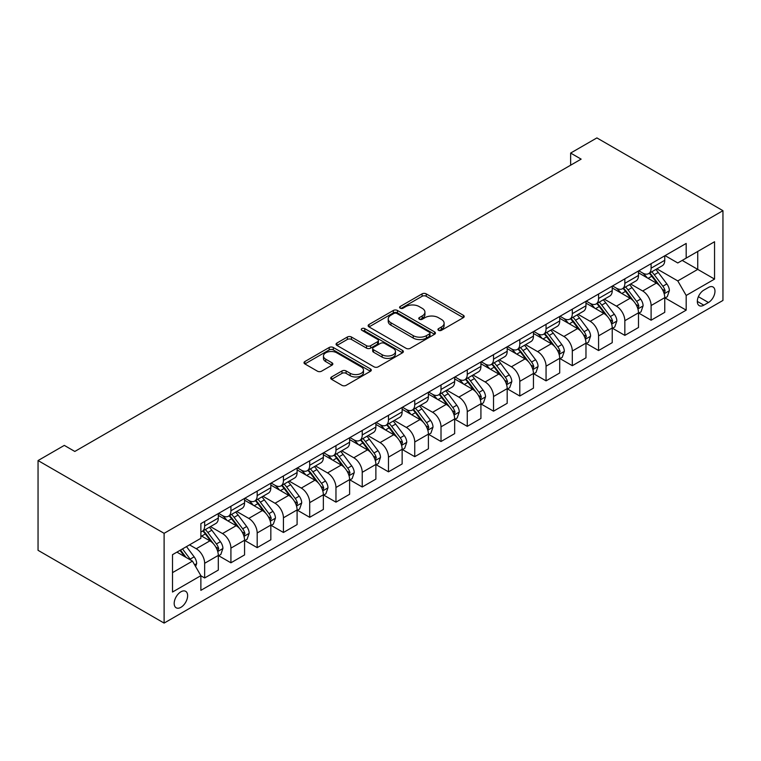 <?xml version="1.0" encoding="UTF-8"?>
<svg xmlns="http://www.w3.org/2000/svg" width="761" height="761" viewBox="0 0 761 761"><rect width="100%" height="100%" fill="white"/><g stroke="black" fill="none" stroke-linecap="round" stroke-linejoin="round"><path stroke-width="1.14" d="M438.545 330.322A2.045 1.18 0 0 0 441.428 330.322L463.344 317.67A2.92 1.684 0 0 0 464.2 316.481A2.92 1.684 0 0 0 463.344 315.282L426.227 293.86A2.92 1.684 0 0 0 422.098 293.86L400.191 306.502A2.045 1.18 0 0 0 399.592 307.339A2.045 1.18 0 0 0 400.191 308.176A2.045 1.18 0 0 0 403.073 308.176L405.908 306.54A9.332 5.384 0 0 1 419.111 306.54L422.203 308.319A9.332 5.384 0 0 1 424.933 312.134A9.332 5.384 0 0 1 422.203 315.939L419.368 317.575A2.045 1.18 0 0 0 418.769 318.412A2.045 1.18 0 0 0 419.368 319.249A2.045 1.18 0 0 0 422.25 319.249L425.085 317.613A9.332 5.384 0 0 1 438.288 317.613L441.38 319.392A9.332 5.384 0 0 1 444.11 323.206A9.332 5.384 0 0 1 441.38 327.011L438.545 328.647A2.045 1.18 0 0 0 437.946 329.484A2.045 1.18 0 0 0 438.545 330.322L438.545 328.647M180.909 607.326A9.503 5.489 120 0 0 187.12 598.945A9.503 5.489 120 0 0 185.665 591.326A9.503 5.489 120 0 0 180.909 591.801A9.503 5.489 120 0 0 174.697 600.172A9.503 5.489 120 0 0 176.162 607.792A9.503 5.489 120 0 0 180.909 607.326M331.568 376.961A2.92 1.684 0 0 0 330.712 378.15A2.92 1.684 0 0 0 331.568 379.339L341.984 385.351A2.92 1.684 0 0 0 346.103 385.351L370.436 371.301A2.92 1.684 0 0 0 371.292 370.112A2.92 1.684 0 0 0 370.436 368.923L333.318 347.492A2.92 1.684 0 0 0 329.199 347.492L304.866 361.542A2.92 1.684 0 0 0 304.01 362.731A2.92 1.684 0 0 0 304.866 363.92L317.442 371.187A2.92 1.684 0 0 0 321.57 371.187L331.977 365.175A2.92 1.684 0 0 0 332.833 363.986A2.92 1.684 0 0 0 331.977 362.788L325.746 359.192A7.8 4.499 0 0 1 323.454 356.005A7.8 4.499 0 0 1 328.276 351.848A7.8 4.499 0 0 1 336.771 352.819L361.209 366.926A7.8 4.499 0 0 1 363.501 370.112A7.8 4.499 0 0 1 358.678 374.279A7.8 4.499 0 0 1 350.184 373.299L346.103 370.949A2.92 1.684 0 0 0 341.984 370.949L331.568 376.961L331.568 379.339M722.95 210.683L596.89 137.912L570.636 153.066L581.138 159.135L74.816 451.454L64.314 445.394L38.05 460.557L164.11 533.328L722.95 210.683L722.95 300.443L164.11 623.088L164.11 533.328M406.117 348.329A2.92 1.684 0 0 0 410.246 348.329L434.579 334.279A2.92 1.684 0 0 0 435.425 333.09A2.92 1.684 0 0 0 434.579 331.891L397.451 310.469A2.92 1.684 0 0 0 393.332 310.469L368.999 324.509A2.92 1.684 0 0 0 368.143 325.708A2.92 1.684 0 0 0 368.999 326.897L406.117 348.329M362.702 330.759A2.045 1.18 0 0 1 364.766 331.045L364.766 328.619L402.512 350.412A2.92 1.684 0 0 1 403.359 351.601A2.92 1.684 0 0 1 402.512 352.79L378.169 366.84A2.92 1.684 0 0 1 374.051 366.84L336.933 345.408L336.933 343.03A2.92 1.684 0 0 0 336.077 344.219A2.92 1.684 0 0 0 336.933 345.408M336.933 343.03L347.339 337.018A2.92 1.684 0 0 1 351.468 337.018L366.526 345.703A2.92 1.684 0 0 0 370.645 345.703L377.551 341.718A2.92 1.684 0 0 0 378.407 340.528A2.92 1.684 0 0 0 377.551 339.339L361.884 330.293A2.045 1.18 0 0 1 361.285 329.456A2.045 1.18 0 0 1 362.54 328.362A2.045 1.18 0 0 1 364.766 328.619M708.453 287.468L703.83 290.131A9.208 5.317 120 0 0 697.818 298.255A9.208 5.317 120 0 0 699.226 305.637A9.208 5.317 120 0 0 703.83 305.18L708.453 302.507A9.208 5.317 120 0 0 714.474 294.393A9.208 5.317 120 0 0 713.057 287.011A9.208 5.317 120 0 0 708.453 287.468M665.066 255.629L677.785 262.964L686.184 258.112L686.184 243.434L200.875 523.625L200.875 538.303L172.509 554.683L172.509 592.039L200.875 575.668L200.875 590.346L686.184 310.146L686.184 295.468L677.785 280.914L656.886 268.852M686.184 258.112L714.55 241.741L714.55 279.097L686.184 295.468M38.05 460.557L38.05 550.317L164.11 623.088M570.636 153.066L570.636 165.204M682.189 260.414L697.742 269.394L697.742 251.444L714.55 241.741M677.785 280.914L697.742 269.394L714.55 279.097M172.509 572.633L192.466 561.114L176.923 552.134M200.875 575.782L204.652 577.97L204.652 563.292A11.881 6.859 -120 0 0 196.252 548.738L189.527 544.857M204.652 577.97L218.312 570.084L218.312 555.406A11.881 6.859 -120 0 0 209.903 540.852L200.875 535.639M218.626 555.711L230.916 562.807L230.916 548.129A11.881 6.859 -120 0 0 222.507 533.575L210.445 526.612M230.916 562.807L244.566 554.921L244.566 540.243A11.881 6.859 -120 0 0 236.167 525.689L218.312 515.378M244.89 540.548L257.18 547.644L257.18 532.966A11.881 6.859 -120 0 0 248.771 518.412L236.709 511.449M257.18 547.644L270.83 539.758L270.83 525.08A11.881 6.859 -120 0 0 262.431 510.526L244.566 500.215M271.144 525.385L283.434 532.481L283.434 517.803A11.881 6.859 -120 0 0 275.035 503.249L262.964 496.286M283.434 532.481L297.094 524.595L297.094 509.927A11.881 6.859 -120 0 0 288.685 495.363L270.83 485.061M297.408 510.222L309.698 517.318L309.698 502.64A11.881 6.859 -120 0 0 301.299 488.086L289.228 481.123M309.698 517.318L323.358 509.442L323.358 494.764A11.881 6.859 -120 0 0 314.949 480.201L297.094 469.898M323.672 495.069L335.962 502.155L335.962 487.487A11.881 6.859 -120 0 0 327.553 472.923L315.492 465.96M335.962 502.155L349.613 494.279L349.613 479.601A11.881 6.859 -120 0 0 341.213 465.047L323.358 454.736M349.927 479.906L362.226 487.002L362.226 472.324A11.881 6.859 -120 0 0 353.817 457.77L341.756 450.797M362.226 487.002L375.877 479.116L375.877 464.438A11.881 6.859 -120 0 0 367.477 449.884L349.613 439.573M376.191 464.743L388.481 471.839L388.481 457.161A11.881 6.859 -120 0 0 380.081 442.607L368.01 435.634M388.481 471.839L402.141 463.953L402.141 449.275A11.881 6.859 -120 0 0 393.732 434.721L375.877 424.41M402.455 449.58L414.745 456.676L414.745 441.998A11.881 6.859 -120 0 0 406.345 427.444L394.274 420.472M414.745 456.676L428.405 448.79L428.405 434.112A11.881 6.859 -120 0 0 419.996 419.558L402.141 409.247M428.719 434.417L441.009 441.513L441.009 426.835A11.881 6.859 -120 0 0 432.6 412.281L420.538 405.309M441.009 441.513L454.659 433.627L454.659 418.95A11.881 6.859 -120 0 0 446.26 404.395L428.405 394.084M454.973 419.254L467.264 426.35L467.264 411.672A11.881 6.859 -120 0 0 458.864 397.118L446.802 390.155M467.264 426.35L480.923 418.464L480.923 403.787A11.881 6.859 -120 0 0 472.524 389.232L454.659 378.921M481.237 404.091L493.528 411.187L493.528 396.51A11.881 6.859 -120 0 0 485.128 381.955L473.057 374.992M493.528 411.187L507.187 403.301L507.187 388.624A11.881 6.859 -120 0 0 498.778 374.07L480.923 363.758M507.501 388.928L519.792 396.024L519.792 381.347A11.881 6.859 -120 0 0 511.392 366.792L499.321 359.829M519.792 396.024L533.451 388.139L533.451 373.461A11.881 6.859 -120 0 0 525.042 358.907L507.187 348.595M533.765 373.765L546.056 380.861L546.056 366.184A11.881 6.859 -120 0 0 537.647 351.63L525.585 344.666M546.056 380.861L559.706 372.976L559.706 358.307A11.881 6.859 -120 0 0 551.306 343.744L533.451 333.442M560.02 358.602L572.31 365.699L572.31 351.021A11.881 6.859 -120 0 0 563.911 336.467L551.849 329.503M572.31 365.699L585.97 357.822L585.97 343.144A11.881 6.859 -120 0 0 577.57 328.59L559.706 318.279M586.284 343.449L598.574 350.545L598.574 335.867A11.881 6.859 -120 0 0 590.175 321.304L578.103 314.341M598.574 350.545L612.234 342.659L612.234 327.981A11.881 6.859 -120 0 0 603.825 313.427L585.97 303.116M612.548 328.286L624.838 335.382L624.838 320.704A11.881 6.859 -120 0 0 616.429 306.15L604.367 299.178M624.838 335.382L638.489 327.496L638.489 312.819A11.881 6.859 -120 0 0 630.089 298.264L612.234 287.953M638.812 313.123L651.102 320.219L651.102 305.541A11.881 6.859 -120 0 0 642.693 290.987L630.631 284.015M651.102 320.219L664.753 312.333L664.753 297.656A11.881 6.859 -120 0 0 656.353 283.102L638.489 272.79M638.812 270.792L642.693 273.028A11.881 6.859 -120 0 0 648.638 273.618A11.881 6.859 -120 0 0 651.102 268.176L651.102 263.696M612.548 285.946L616.429 288.191A11.881 6.859 -120 0 0 622.374 288.78A11.881 6.859 -120 0 0 624.838 283.339L624.838 278.849M586.284 301.109L590.175 303.354A11.881 6.859 -120 0 0 596.11 303.943A11.881 6.859 -120 0 0 598.574 298.502L598.574 294.012M560.02 316.272L563.911 318.517A11.881 6.859 -120 0 0 569.856 319.106A11.881 6.859 -120 0 0 572.31 313.665L572.31 309.175M533.765 331.435L537.647 333.679A11.881 6.859 -120 0 0 543.592 334.269A11.881 6.859 -120 0 0 546.056 328.828L546.056 324.338M507.501 346.597L511.392 348.842A11.881 6.859 -120 0 0 517.328 349.432A11.881 6.859 -120 0 0 519.792 343.991L519.792 339.501M481.237 361.76L485.128 364.005A11.881 6.859 -120 0 0 491.064 364.595A11.881 6.859 -120 0 0 493.528 359.154L493.528 354.664M454.973 376.923L458.864 379.168A11.881 6.859 -120 0 0 464.809 379.758A11.881 6.859 -120 0 0 467.264 374.317L467.264 369.827M428.719 392.086L432.6 394.331A11.881 6.859 -120 0 0 438.545 394.911A11.881 6.859 -120 0 0 441.009 389.48L441.009 384.99M402.455 407.249L406.345 409.494A11.881 6.859 -120 0 0 412.281 410.074A11.881 6.859 -120 0 0 414.745 404.633L414.745 400.153M376.191 422.403L380.081 424.648A11.881 6.859 -120 0 0 386.027 425.237A11.881 6.859 -120 0 0 388.481 419.796L388.481 415.316M349.927 437.565L353.817 439.81A11.881 6.859 -120 0 0 359.763 440.4A11.881 6.859 -120 0 0 362.226 434.959L362.226 430.469M323.672 452.728L327.553 454.973A11.881 6.859 -120 0 0 333.499 455.563A11.881 6.859 -120 0 0 335.962 450.122L335.962 445.632M297.408 467.891L301.299 470.136A11.881 6.859 -120 0 0 307.235 470.726A11.881 6.859 -120 0 0 309.698 465.285L309.698 460.795M271.144 483.054L275.035 485.299A11.881 6.859 -120 0 0 280.98 485.889A11.881 6.859 -120 0 0 283.434 480.448L283.434 475.958M244.89 498.217L248.771 500.462A11.881 6.859 -120 0 0 254.716 501.052A11.881 6.859 -120 0 0 257.18 495.611L257.18 491.121M218.626 513.38L222.507 515.625A11.881 6.859 -120 0 0 228.452 516.215A11.881 6.859 -120 0 0 230.916 510.774L230.916 506.284M665.066 297.96L686.184 310.146M648.638 273.618L662.289 265.732A11.881 6.859 -120 0 0 664.753 260.3L664.753 255.81M622.374 288.78L636.034 280.895A11.881 6.859 -120 0 0 638.489 275.453L638.489 270.973M596.11 303.943L609.77 296.058A11.881 6.859 -120 0 0 612.234 290.616L612.234 286.136M569.856 319.106L583.506 311.22A11.881 6.859 -120 0 0 585.97 305.779L585.97 301.289M543.592 334.269L557.252 326.383A11.881 6.859 -120 0 0 559.706 320.942L559.706 316.452M517.328 349.432L530.988 341.546A11.881 6.859 -120 0 0 533.451 336.105L533.451 331.615M491.064 364.595L504.724 356.709A11.881 6.859 -120 0 0 507.187 351.268L507.187 346.778M464.809 379.758L478.46 371.872A11.881 6.859 -120 0 0 480.923 366.431L480.923 361.941M438.545 394.911L452.205 387.035A11.881 6.859 -120 0 0 454.659 381.594L454.659 377.104M412.281 410.074L425.941 402.198A11.881 6.859 -120 0 0 428.405 396.757L428.405 392.267M386.027 425.237L399.677 417.351A11.881 6.859 -120 0 0 402.141 411.92L402.141 407.43M359.763 440.4L373.413 432.514A11.881 6.859 -120 0 0 375.877 427.073L375.877 422.593M333.499 455.563L347.159 447.677A11.881 6.859 -120 0 0 349.613 442.236L349.613 437.756M307.235 470.726L320.895 462.84A11.881 6.859 -120 0 0 323.358 457.399L323.358 452.909M280.98 485.889L294.631 478.003A11.881 6.859 -120 0 0 297.094 472.562L297.094 468.072M254.716 501.052L268.367 493.166A11.881 6.859 -120 0 0 270.83 487.725L270.83 483.235M228.452 516.215L242.112 508.329A11.881 6.859 -120 0 0 244.566 502.888L244.566 498.398M200.875 531.853A11.881 6.859 -120 0 0 202.188 531.378L215.848 523.492A11.881 6.859 -120 0 0 218.312 518.051L218.312 513.561M202.188 531.378A11.881 6.859 -120 0 0 204.652 525.937L204.652 521.447M192.466 561.114L200.875 575.668M439.363 330.607L441.38 329.437A9.332 5.384 0 0 0 444.11 325.632L444.11 323.206M424.933 312.134L424.933 314.559A9.332 5.384 0 0 1 422.203 318.364L420.186 319.534M463.306 317.689L426.227 296.286A2.92 1.684 0 0 0 422.098 296.286L400.999 308.462M434.541 334.298L397.451 312.895A2.92 1.684 0 0 0 393.332 312.895L369.037 326.916M429.423 333.917A2.045 1.18 0 0 0 430.013 333.09A2.045 1.18 0 0 0 429.423 332.253L396.833 313.437A2.045 1.18 0 0 0 393.951 313.437L390.964 315.168A9.332 5.384 0 0 0 388.224 318.973A9.332 5.384 0 0 0 390.964 322.788L413.233 335.649A9.332 5.384 0 0 0 426.426 335.649L429.423 333.917L429.423 336.343A2.045 1.18 0 0 0 430.013 335.515L430.013 333.09M388.224 318.973L388.224 321.408A9.332 5.384 0 0 0 390.964 325.213L390.964 322.788M429.423 336.343L426.426 338.074A9.332 5.384 0 0 1 413.233 338.074L390.964 325.213M336.971 345.427L347.339 339.444L347.339 337.018M378.407 340.528L378.407 342.954A2.92 1.684 0 0 1 377.551 344.143L370.645 348.129A2.92 1.684 0 0 1 366.526 348.129L351.468 339.444A2.92 1.684 0 0 0 347.339 339.444M364.766 331.045L402.464 352.809M382.146 354.721A7.8 4.499 0 0 0 390.65 355.701A7.8 4.499 0 0 0 395.463 351.544A7.8 4.499 0 0 0 393.18 348.357L384.562 343.382A2.92 1.684 0 0 0 380.443 343.382L373.537 347.377A2.92 1.684 0 0 0 372.681 348.567A2.92 1.684 0 0 0 373.537 349.756L382.146 354.721L382.146 357.147A7.8 4.499 0 0 0 390.65 358.127A7.8 4.499 0 0 0 395.463 353.97L395.463 351.544M372.681 348.567L372.681 350.992A2.92 1.684 0 0 0 373.537 352.181L373.537 349.756M382.146 357.147L373.537 352.181M363.501 370.112L363.501 372.538A7.8 4.499 0 0 1 358.678 376.705A7.8 4.499 0 0 1 350.184 375.725L346.103 373.375A2.92 1.684 0 0 0 341.984 373.375L331.606 379.368M323.454 356.005L323.454 358.431A7.8 4.499 0 0 0 325.746 361.618L325.746 359.192M331.939 365.194L325.746 361.618M370.436 368.923L370.436 371.301L333.318 349.917A2.92 1.684 0 0 0 329.199 349.917L304.904 363.948M664.753 298.141L667.273 296.685L669.376 290.616A7.876 4.547 -120 0 0 666.864 283.92L658.275 272.457A22.725 13.127 -120 0 0 655.801 269.489M647.259 277.851A22.725 13.127 -120 0 0 642.607 272.98M664.039 293.318L665.124 290.959A7.876 4.547 -120 0 0 662.869 286.222L654.289 274.759A22.725 13.127 -120 0 0 651.806 271.791M649.694 273.009A18.863 10.892 60 0 1 652.786 276.528L660.053 286.231M649.285 273.247A22.725 13.127 60 0 1 651.768 276.214L657.475 283.834M638.489 313.304L641.019 311.848L643.112 305.779A7.876 4.547 -120 0 0 640.6 299.073L632.02 287.62A22.725 13.127 -120 0 0 629.537 284.652M620.995 293.014A22.725 13.127 -120 0 0 616.343 288.143M637.775 308.481L638.86 306.122A7.876 4.547 -120 0 0 636.615 301.385L628.025 289.922A22.725 13.127 -120 0 0 625.542 286.954M623.43 288.172A18.863 10.892 60 0 1 626.531 291.691L633.789 301.394M623.021 288.409A22.725 13.127 60 0 1 625.504 291.377L631.211 298.997M612.234 328.467L614.755 327.011L616.857 320.942A7.876 4.547 -120 0 0 614.336 314.236L605.756 302.783A22.725 13.127 -120 0 0 603.273 299.805M594.741 308.176A22.725 13.127 -120 0 0 590.089 303.306M611.511 323.644L612.605 321.275A7.876 4.547 -120 0 0 610.351 316.547L601.761 305.085A22.725 13.127 -120 0 0 599.288 302.117M597.166 303.335A18.863 10.892 60 0 1 600.267 306.854L607.535 316.557M596.767 303.572A22.725 13.127 60 0 1 599.24 306.54L604.947 314.16M585.97 343.63L588.491 342.174L590.593 336.105A7.876 4.547 -120 0 0 588.082 329.399L579.492 317.946A22.725 13.127 -120 0 0 577.019 314.968M568.477 323.339A22.725 13.127 -120 0 0 563.825 318.469M585.257 338.807L586.341 336.438A7.876 4.547 -120 0 0 584.087 331.71L575.506 320.248A22.725 13.127 -120 0 0 573.023 317.28M570.912 318.498A18.863 10.892 60 0 1 574.003 322.017L581.271 331.72M570.503 318.735A22.725 13.127 60 0 1 572.985 321.703L578.693 329.323M559.706 358.792L562.227 357.337L564.329 351.268A7.876 4.547 -120 0 0 561.818 344.562L553.237 333.099A22.725 13.127 -120 0 0 550.755 330.131M542.212 338.502A22.725 13.127 -120 0 0 537.561 333.632M558.993 353.97L560.077 351.601A7.876 4.547 -120 0 0 557.823 346.864L549.242 335.411A22.725 13.127 -120 0 0 546.759 332.443M544.648 333.66A18.863 10.892 60 0 1 547.739 337.18L555.007 346.873M544.239 333.898A22.725 13.127 60 0 1 546.721 336.866L552.429 344.486M533.451 373.946L535.972 372.49L538.065 366.431A7.876 4.547 -120 0 0 535.554 359.725L526.973 348.262A22.725 13.127 -120 0 0 524.491 345.294M515.958 353.665A22.725 13.127 -120 0 0 511.297 348.795M532.729 369.133L533.813 366.764A7.876 4.547 -120 0 0 531.568 362.027L522.978 350.574A22.725 13.127 -120 0 0 520.495 347.596M518.384 348.823A18.863 10.892 60 0 1 521.485 352.343L528.743 362.036M517.975 349.052A22.725 13.127 60 0 1 520.457 352.029L526.165 359.649M507.187 389.109L509.708 387.653L511.811 381.594A7.876 4.547 -120 0 0 509.29 374.888L500.709 363.425A22.725 13.127 -120 0 0 498.227 360.457M489.694 368.828A22.725 13.127 -120 0 0 485.042 363.958M506.465 384.286L507.558 381.927A7.876 4.547 -120 0 0 505.304 377.19L496.714 365.737A22.725 13.127 -120 0 0 494.241 362.759M492.12 363.986A18.863 10.892 60 0 1 495.221 367.506L502.488 377.199M491.72 364.215A22.725 13.127 60 0 1 494.193 367.192L499.901 374.802M480.923 404.272L483.444 402.816L485.547 396.757A7.876 4.547 -120 0 0 483.035 390.051L474.445 378.588A22.725 13.127 -120 0 0 471.972 375.62M463.43 383.982A22.725 13.127 -120 0 0 458.778 379.111M480.21 399.449L481.294 397.09A7.876 4.547 -120 0 0 479.04 392.353L470.46 380.89A22.725 13.127 -120 0 0 467.977 377.922M465.865 379.149A18.863 10.892 60 0 1 468.957 382.669L476.224 392.362M465.456 379.378A22.725 13.127 60 0 1 467.939 382.345L473.646 389.965M454.659 419.435L457.18 417.979L459.283 411.92A7.876 4.547 -120 0 0 456.771 405.213L448.191 393.751A22.725 13.127 -120 0 0 445.708 390.783M437.166 399.145A22.725 13.127 -120 0 0 432.514 394.274M453.946 414.612L455.03 412.253A7.876 4.547 -120 0 0 452.776 407.515L444.196 396.053A22.725 13.127 -120 0 0 441.713 393.085M439.601 394.303A18.863 10.892 60 0 1 442.693 397.832L449.96 407.525M439.192 394.54A22.725 13.127 60 0 1 441.675 397.508L447.382 405.128M428.405 434.598L430.926 433.142L433.019 427.073A7.876 4.547 -120 0 0 430.507 420.376L421.927 408.914A22.725 13.127 -120 0 0 419.444 405.946M410.911 414.307A22.725 13.127 -120 0 0 406.25 409.437M427.682 429.775L428.776 427.416A7.876 4.547 -120 0 0 426.521 422.678L417.932 411.216A22.725 13.127 -120 0 0 415.449 408.248M413.337 409.466A18.863 10.892 60 0 1 416.438 412.995L423.696 422.688M412.928 409.703A22.725 13.127 60 0 1 415.411 412.671L421.118 420.291M402.141 449.761L404.662 448.305L406.764 442.236A7.876 4.547 -120 0 0 404.253 435.539L395.663 424.077A22.725 13.127 -120 0 0 393.18 421.109M384.647 429.47A22.725 13.127 -120 0 0 379.996 424.6M401.418 444.938L402.512 442.579A7.876 4.547 -120 0 0 400.257 437.841L391.668 426.379A22.725 13.127 -120 0 0 389.194 423.411M387.073 424.628A18.863 10.892 60 0 1 390.174 428.148L397.442 437.851M386.674 424.866A22.725 13.127 60 0 1 389.147 427.834L394.854 435.454M375.877 464.923L378.398 463.468L380.5 457.399A7.876 4.547 -120 0 0 377.989 450.693L369.399 439.24A22.725 13.127 -120 0 0 366.926 436.272M358.383 444.633A22.725 13.127 -120 0 0 353.732 439.763M375.163 460.101L376.248 457.742A7.876 4.547 -120 0 0 373.993 453.004L365.413 441.542A22.725 13.127 -120 0 0 362.93 438.574M360.819 439.791A18.863 10.892 60 0 1 363.91 443.311L371.178 453.014M360.41 440.029A22.725 13.127 60 0 1 362.892 442.997L368.6 450.617M349.613 480.086L352.134 478.631L354.236 472.562A7.876 4.547 -120 0 0 351.725 465.856L343.144 454.403A22.725 13.127 -120 0 0 340.662 451.425M332.119 459.796A22.725 13.127 -120 0 0 327.468 454.926M348.899 475.264L349.984 472.895A7.876 4.547 -120 0 0 347.729 468.167L339.149 456.705A22.725 13.127 -120 0 0 336.666 453.737M334.555 454.954A18.863 10.892 60 0 1 337.646 458.474L344.914 468.177M334.146 455.192A22.725 13.127 60 0 1 336.628 458.16L342.336 465.78M323.358 495.249L325.879 493.794L327.972 487.725A7.876 4.547 -120 0 0 325.461 481.019L316.88 469.566A22.725 13.127 -120 0 0 314.398 466.588M305.865 474.959A22.725 13.127 -120 0 0 301.204 470.089M322.635 490.426L323.729 488.058A7.876 4.547 -120 0 0 321.475 483.321L312.885 471.868A22.725 13.127 -120 0 0 310.412 468.9M308.291 470.117A18.863 10.892 60 0 1 311.392 473.637L318.65 483.34M307.882 470.355A22.725 13.127 60 0 1 310.364 473.323L316.072 480.942M297.094 510.412L299.615 508.957L301.717 502.888A7.876 4.547 -120 0 0 299.206 496.182L290.616 484.719A22.725 13.127 -120 0 0 288.134 481.751M279.601 490.122A22.725 13.127 -120 0 0 274.949 485.252M296.371 505.589L297.465 503.221A7.876 4.547 -120 0 0 295.211 498.484L286.631 487.03A22.725 13.127 -120 0 0 284.148 484.053M282.027 485.28A18.863 10.892 60 0 1 285.128 488.8L292.395 498.493M281.627 485.518A22.725 13.127 60 0 1 284.1 488.486L289.808 496.105M270.83 525.566L273.351 524.11L275.453 518.051A7.876 4.547 -120 0 0 272.942 511.344L264.352 499.882A22.725 13.127 -120 0 0 261.879 496.914M253.337 505.285A22.725 13.127 -120 0 0 248.685 500.415M270.117 520.743L271.201 518.384A7.876 4.547 -120 0 0 268.947 513.646L260.367 502.193A22.725 13.127 -120 0 0 257.884 499.216M255.772 500.443A18.863 10.892 60 0 1 258.864 503.963L266.131 513.656M255.363 500.671A22.725 13.127 60 0 1 257.846 503.649L263.553 511.268M244.566 540.729L247.087 539.273L249.189 533.214A7.876 4.547 -120 0 0 246.678 526.507L238.098 515.045A22.725 13.127 -120 0 0 235.615 512.077M227.073 520.438A22.725 13.127 -120 0 0 222.421 515.577M243.853 535.906L244.937 533.547A7.876 4.547 -120 0 0 242.683 528.809L234.103 517.356A22.725 13.127 -120 0 0 231.62 514.379M229.508 515.606A18.863 10.892 60 0 1 232.609 519.126L239.867 528.819M229.099 515.834A22.725 13.127 60 0 1 231.582 518.812L237.289 526.422M218.312 555.891L220.833 554.436L222.925 548.377A7.876 4.547 -120 0 0 220.414 541.67L211.834 530.208A22.725 13.127 -120 0 0 209.351 527.24M217.589 551.069L218.683 548.71A7.876 4.547 -120 0 0 216.428 543.972L207.839 532.51A22.725 13.127 -120 0 0 205.365 529.542M203.244 530.769A18.863 10.892 60 0 1 206.345 534.289L213.603 543.982M202.845 530.997A22.725 13.127 60 0 1 205.318 533.965L211.025 541.585M195.615 566.565L196.671 563.53A7.876 4.547 -120 0 0 194.16 556.833L186.493 546.607M190.878 560.191A7.876 4.547 -120 0 0 190.164 559.135L182.507 548.909M180.528 550.051L186.036 557.394M179.986 550.365L184.647 556.595M196.252 548.738L209.903 540.852M222.507 533.575L236.167 525.689M248.771 518.412L262.431 510.526M275.035 503.249L288.685 495.363M301.299 488.086L314.949 480.201M327.553 472.923L341.213 465.047M353.817 457.77L367.477 449.884M380.081 442.607L393.732 434.721M406.345 427.444L419.996 419.558M432.6 412.281L446.26 404.395M458.864 397.118L472.524 389.232M485.128 381.955L498.778 374.07M511.392 366.792L525.042 358.907M537.647 351.63L551.306 343.744M563.911 336.467L577.57 328.59M590.175 321.304L603.825 313.427M616.429 306.15L630.089 298.264M642.693 290.987L656.353 283.102M651.102 268.176L664.753 260.3M651.102 305.541L664.753 297.656M624.838 320.704L638.489 312.819M624.838 283.339L638.489 275.453M598.574 335.867L612.234 327.981M598.574 298.502L612.234 290.616M572.31 351.021L585.97 343.144M572.31 313.665L585.97 305.779M546.056 366.184L559.706 358.307M546.056 328.828L559.706 320.942M519.792 381.347L533.451 373.461M519.792 343.991L533.451 336.105M493.528 396.51L507.187 388.624M493.528 359.154L507.187 351.268M467.264 411.672L480.923 403.787M467.264 374.317L480.923 366.431M441.009 426.835L454.659 418.95M441.009 389.48L454.659 381.594M414.745 441.998L428.405 434.112M414.745 404.633L428.405 396.757M388.481 457.161L402.141 449.275M388.481 419.796L402.141 411.92M362.226 472.324L375.877 464.438M362.226 434.959L375.877 427.073M335.962 487.487L349.613 479.601M335.962 450.122L349.613 442.236M309.698 502.64L323.358 494.764M309.698 465.285L323.358 457.399M283.434 517.803L297.094 509.927M283.434 480.448L297.094 472.562M257.18 532.966L270.83 525.08M257.18 495.611L270.83 487.725M230.916 548.129L244.566 540.243M230.916 510.774L244.566 502.888M204.652 563.292L218.312 555.406M204.652 525.937L218.312 518.051M698.379 296.695L708.453 302.507M697.323 301.413L703.83 305.18M441.38 329.437L441.38 327.011M419.368 319.249L419.368 317.575M422.203 318.364L422.203 315.939M400.191 308.176L400.191 306.502M422.098 296.286L422.098 293.86M426.227 296.286L426.227 293.86M463.344 317.67L463.344 315.282M368.999 326.897L368.999 324.509M393.332 312.895L393.332 310.469M397.451 312.895L397.451 310.469M434.579 334.279L434.579 331.891M413.233 338.074L413.233 335.649M426.426 338.074L426.426 335.649M351.468 339.444L351.468 337.018M366.526 348.129L366.526 345.703M370.645 348.129L370.645 345.703M377.551 344.143L377.551 341.718M402.512 352.79L402.512 350.412M341.984 373.375L341.984 370.949M346.103 373.375L346.103 370.949M350.184 375.725L350.184 373.299M331.977 365.175L331.977 362.788M304.866 363.92L304.866 361.542M329.199 349.917L329.199 347.492M333.318 349.917L333.318 347.492M664.163 293.746L669.328 290.769M654.289 274.759L658.275 272.457M648.096 278.336L651.768 276.214M662.869 286.222L666.864 283.92M662.251 289.294L665.124 290.959M637.908 308.909L643.064 305.932M628.025 289.922L632.02 287.62M621.832 293.499L625.504 291.377M636.615 301.385L640.6 299.073M635.987 304.457L638.86 306.122M611.644 324.072L616.8 321.094M601.761 305.085L605.756 302.783M595.578 308.662L599.24 306.54M610.351 316.547L614.336 314.236M609.723 319.62L612.605 321.275M585.38 339.235L590.536 336.257M575.506 320.248L579.492 317.946M569.314 323.825L572.985 321.703M584.087 331.71L588.082 329.399M583.459 334.783L586.341 336.438M559.116 354.398L564.282 351.42M549.242 335.411L553.237 333.099M543.05 338.978L546.721 336.866M557.823 346.864L561.818 344.562M557.204 349.946L560.077 351.601M532.862 369.561L538.017 366.583M522.978 350.574L526.973 348.262M516.786 354.141L520.457 352.029M531.568 362.027L535.554 359.725M530.94 365.099L533.813 366.764M506.598 384.724L511.753 381.746M496.714 365.737L500.709 363.425M490.531 369.304L494.193 367.192M505.304 377.19L509.29 374.888M504.676 380.262L507.558 381.927M480.334 399.886L485.489 396.909M470.46 380.89L474.445 378.588M464.267 384.467L467.939 382.345M479.04 392.353L483.035 390.051M478.422 395.425L481.294 397.09M454.07 415.049L459.235 412.072M444.196 396.053L448.191 393.751M438.003 399.63L441.675 397.508M452.776 407.515L456.771 405.213M452.158 410.588L455.03 412.253M427.815 430.203L432.971 427.225M417.932 411.216L421.927 408.914M411.739 414.793L415.411 412.671M426.521 422.678L430.507 420.376M425.894 425.751L428.776 427.416M401.551 445.366L406.707 442.388M391.668 426.379L395.663 424.077M385.485 429.955L389.147 427.834M400.257 437.841L404.253 435.539M399.63 440.914L402.512 442.579M375.287 460.529L380.443 457.551M365.413 441.542L369.399 439.24M359.221 445.118L362.892 442.997M373.993 453.004L377.989 450.693M373.375 456.077L376.248 457.742M349.033 475.692L354.188 472.714M339.149 456.705L343.144 454.403M332.957 460.281L336.628 458.16M347.729 468.167L351.725 465.856M347.111 471.24L349.984 472.895M322.769 490.855L327.924 487.877M312.885 471.868L316.88 469.566M306.702 475.444L310.364 473.323M321.475 483.321L325.461 481.019M320.847 486.403L323.729 488.058M296.505 506.017L301.66 503.04M286.631 487.03L290.616 484.719M280.438 490.598L284.1 488.486M295.211 498.484L299.206 496.182M294.583 501.566L297.465 503.221M270.241 521.18L275.406 518.203M260.367 502.193L264.352 499.882M254.174 505.761L257.846 503.649M268.947 513.646L272.942 511.344M268.329 516.719L271.201 518.384M243.986 536.343L249.142 533.366M234.103 517.356L238.098 515.045M227.91 520.924L231.582 518.812M242.683 528.809L246.678 526.507M242.065 531.882L244.937 533.547M217.722 551.506L222.878 548.529M207.839 532.51L211.834 530.208M201.655 536.086L205.318 533.965M216.428 543.972L220.414 541.67M215.801 547.045L218.683 548.71M194.626 564.843L196.614 563.682M190.164 559.135L194.16 556.833"/></g></svg>
